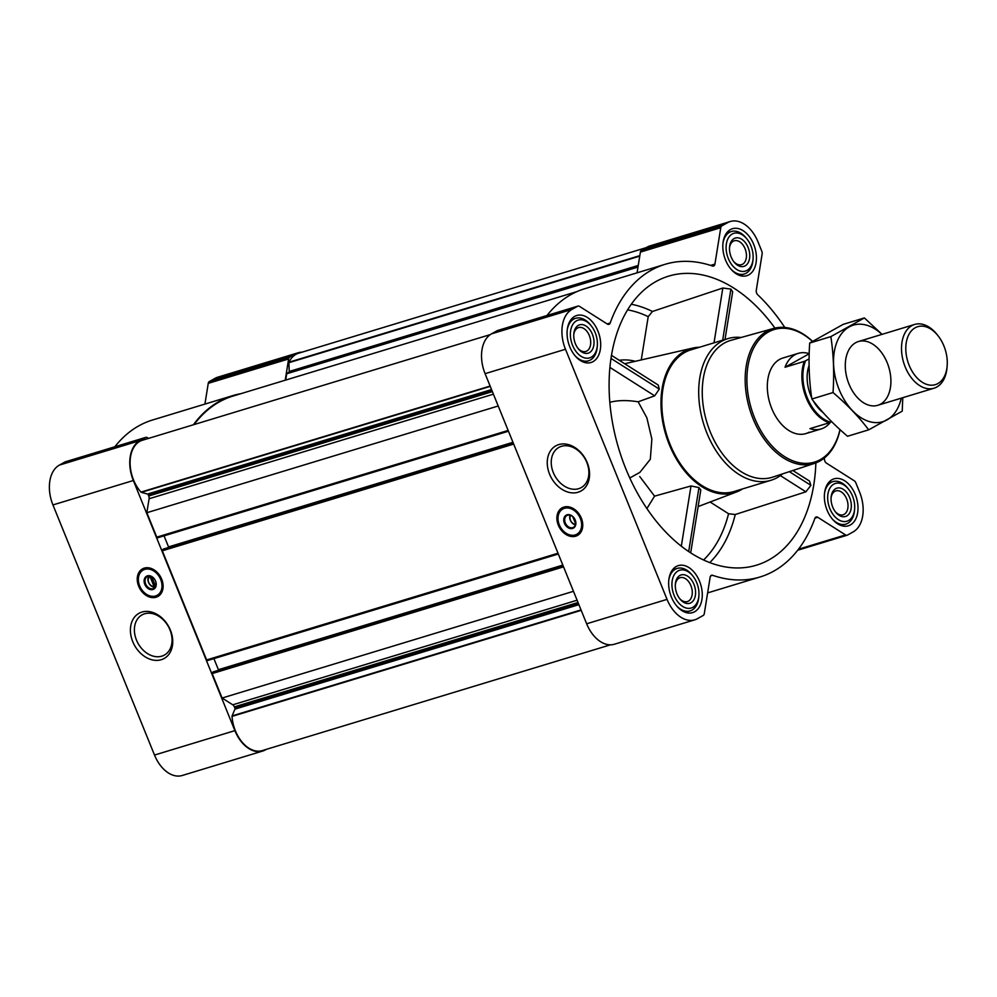 <?xml version="1.0" encoding="UTF-8"?>
<svg xmlns="http://www.w3.org/2000/svg" width="997" height="997" viewBox="0 0 997 997"><rect width="100%" height="100%" fill="white"/><g stroke="black" fill="none" stroke-linecap="round" stroke-linejoin="round"><path stroke-width="1.5" d="M553.31 472.59A22.993 17.335 60.9 0 1 558.868 447.416A22.993 17.335 60.9 0 1 585.202 459.056A22.993 17.335 60.9 0 1 581.251 487.583A22.993 17.335 60.9 0 1 553.31 472.59M724.993 339.503L732.67 291.772L730.888 289.093L722.825 288.021L652.462 311.463L648.212 316.66L641.258 359.929M774.918 328.088A151.046 97.893 73.1 0 0 661.784 278.661A151.046 97.893 73.1 0 0 656.026 281.503A151.046 97.893 73.1 0 0 620.346 453.797A151.046 97.893 73.1 0 0 749.333 566.907A151.046 97.893 73.1 0 0 815.87 462.907M710.113 502.014L728.57 513.742L735.25 514.514L805.888 491.82L810.885 485.327L809.514 481.077L792.864 470.497M699.433 347.255A75.273 48.791 73.1 0 0 692.765 348.078A75.273 48.791 73.1 0 0 684.378 351.305A75.273 48.791 73.1 0 0 668.065 441.409A75.273 48.791 73.1 0 0 736.471 491.982A75.273 48.791 73.1 0 0 742.466 488.954M629.792 477.999L639.85 472.391L650.318 459.281L651.864 439.066L646.854 417.78L638.155 401.803L654.668 395.834L659.304 389.104L658.207 385.029L611.485 355.368M690.684 552.861L700.791 490.026L698.972 487.583L690.996 485.963L654.568 496.145L639.75 476.529M609.828 402.352C617.504 400.208 626.951 400.021 638.155 401.803M65.727 461.723A3.701 2.405 73.1 0 0 65.403 461.785A3.701 2.405 73.1 0 0 65.092 461.91L59.346 465.113A32.078 20.8 73.1 0 0 52.941 504.931L154.51 755.053A32.078 20.8 73.1 0 0 182.239 775.492L262.622 751.077A32.078 20.8 73.1 0 0 265.302 749.931L266.361 749.345M240.925 393.678A163.383 105.894 73.1 0 0 232.912 395.585L152.516 420.011A163.383 105.894 73.1 0 0 114.842 446.768M302.054 352.178A32.078 20.8 73.1 0 0 298.153 352.764L217.77 377.178A32.078 20.8 73.1 0 0 215.09 378.324L209.345 381.527A3.701 2.405 73.1 0 0 208.248 383.359L204.921 404.097M694.635 611.747A24.551 15.915 -106.9 0 1 692.591 612.619A24.551 15.915 -106.9 0 1 670.221 593.738A24.551 15.915 -106.9 0 1 678.309 565.623A24.551 15.915 -106.9 0 1 700.143 582.859A24.551 15.915 -106.9 0 1 694.635 611.747M850.379 524.945A24.551 15.915 -106.9 0 1 848.322 525.818A24.551 15.915 -106.9 0 1 825.952 506.95A24.551 15.915 -106.9 0 1 834.053 478.834A24.551 15.915 -106.9 0 1 855.875 496.07A24.551 15.915 -106.9 0 1 850.379 524.945M748.809 274.836A24.551 15.915 -106.9 0 1 746.765 275.708A24.551 15.915 -106.9 0 1 724.395 256.827A24.551 15.915 -106.9 0 1 732.483 228.712A24.551 15.915 -106.9 0 1 754.318 245.96A24.551 15.915 -106.9 0 1 748.809 274.836M593.078 361.624A24.551 15.915 -106.9 0 1 591.022 362.497A24.551 15.915 -106.9 0 1 568.651 343.629A24.551 15.915 -106.9 0 1 576.752 315.501A24.551 15.915 -106.9 0 1 598.574 332.749A24.551 15.915 -106.9 0 1 593.078 361.624M784.789 327.452A163.383 105.894 73.1 0 0 757.732 294.763A3.701 2.405 73.1 0 1 756.274 290.339L762.132 253.936A3.701 2.405 73.1 0 0 761.77 251.169L758.032 241.947A32.078 20.8 73.1 0 0 730.303 221.508A32.078 20.8 73.1 0 0 727.623 222.643L721.878 225.845A3.701 2.405 73.1 0 0 720.781 227.69L714.924 264.093A3.701 2.405 73.1 0 1 713.528 266.049A3.701 2.405 73.1 0 1 712.444 266.012A163.383 105.894 73.1 0 0 665.049 264.33A163.383 105.894 73.1 0 0 610.176 323.016A3.701 2.405 73.1 0 1 608.93 324.337A3.701 2.405 73.1 0 1 607.335 324.05L579.531 306.403A3.701 2.405 73.1 0 0 577.936 306.104A3.701 2.405 73.1 0 0 577.624 306.241L571.879 309.444A32.078 20.8 73.1 0 0 565.486 349.262L667.043 599.371A32.078 20.8 73.1 0 0 694.772 619.822A32.078 20.8 73.1 0 0 697.451 618.676L703.197 615.473A3.701 2.405 73.1 0 0 704.293 613.641L710.138 577.238A3.701 2.405 73.1 0 1 711.546 575.269A3.701 2.405 73.1 0 1 712.618 575.306A163.383 105.894 73.1 0 0 760.026 576.989A163.383 105.894 73.1 0 0 814.898 518.315A3.701 2.405 73.1 0 1 816.144 516.982A3.701 2.405 73.1 0 1 817.739 517.281L845.543 534.928A3.701 2.405 73.1 0 0 847.138 535.215A3.701 2.405 73.1 0 0 847.45 535.09L853.195 531.887A32.078 20.8 73.1 0 0 859.588 492.069L855.85 482.847A3.701 2.405 73.1 0 0 854.242 480.778L826.451 463.131A3.701 2.405 73.1 0 1 824.432 459.019A163.383 105.894 73.1 0 0 824.432 457.935M213.358 671.816L563.031 565.611L212.361 672.364A0.985 0.636 73.1 0 0 212.162 673.586L222.094 698.037L573.462 591.308M163.583 548.998L162.511 549.584A0.985 0.636 73.1 0 0 162.312 550.805L206.628 659.952A0.985 0.636 73.1 0 0 207.563 660.537L558.32 554.008L207.476 660.575M490.312 334.593L142.347 440.275A31.094 20.152 73.1 0 0 130.109 461.636A31.094 20.152 73.1 0 0 140.963 492.107A0.985 0.636 73.1 0 0 141.325 492.356L147.593 494.038A0.985 0.636 73.1 0 1 148.192 494.662L148.727 495.995A3.701 2.405 73.1 0 1 149.089 498.749L146.846 512.72L156.766 537.159A0.985 0.636 73.1 0 0 157.7 537.757L508.458 431.215L157.626 537.794M146.846 512.72L498.213 405.991M730.303 221.508L649.907 245.923A32.078 20.8 73.1 0 0 647.24 247.069L641.495 250.259A3.701 2.405 73.1 0 0 640.398 252.104L637.058 272.829M665.049 264.33L584.666 288.744A163.383 105.894 73.1 0 0 546.992 315.513M497.877 330.456A3.701 2.405 73.1 0 0 497.553 330.518A3.701 2.405 73.1 0 0 497.241 330.655L491.496 333.858A32.078 20.8 73.1 0 0 485.09 373.676L586.66 623.786A32.078 20.8 73.1 0 0 614.389 644.236L694.772 619.822M558.308 525.12A15.79 11.914 60.9 0 1 562.134 507.834A15.79 11.914 60.9 0 1 580.217 515.823A15.79 11.914 60.9 0 1 577.512 535.426A15.79 11.914 60.9 0 1 558.308 525.12M549.571 474.136A25.86 19.504 60.9 0 1 569.449 444.924A25.86 19.504 60.9 0 1 586.211 486.187A25.86 19.504 60.9 0 1 549.571 474.136M646.181 247.655L298.514 353.25A31.094 20.152 73.1 0 0 288.98 362.21A0.985 0.636 73.1 0 0 288.893 362.696L289.242 371.47A0.985 0.636 73.1 0 1 288.931 372.193L286.999 373.264A0.985 0.636 73.1 0 0 286.712 373.763L285.69 380.069M576.939 291.61L233.049 396.058A162.885 105.57 73.1 0 0 194.091 424.56M164.044 535.838L168.543 546.917L512.957 442.307M163.533 549.011L513.168 442.818L163.533 549.011M213.906 658.631L218.405 669.697L562.819 565.087M222.094 698.037L232.762 704.804L577.089 600.219M610.488 644.822L262.261 750.591A31.094 20.152 73.1 0 1 232.027 716.382A0.985 0.636 73.1 0 1 232.102 715.896L234.943 709.141A0.985 0.636 73.1 0 0 234.906 708.194L234.357 706.873A3.701 2.405 73.1 0 0 232.762 704.804M298.153 352.764A32.078 20.8 73.1 0 0 295.473 353.91L289.728 357.113A3.701 2.405 73.1 0 0 288.632 358.945L285.217 380.218M232.912 395.585A163.383 105.894 73.1 0 0 193.393 424.772M148.553 438.393L147.382 437.658A3.701 2.405 73.1 0 0 145.786 437.371A3.701 2.405 73.1 0 0 145.475 437.496L139.742 440.699A32.078 20.8 73.1 0 0 133.336 480.517L234.893 730.639A32.078 20.8 73.1 0 0 262.622 751.077M138.658 586.174A15.79 11.914 60.9 0 1 142.484 568.876A15.79 11.914 60.9 0 1 160.579 576.877A15.79 11.914 60.9 0 1 157.862 596.48A15.79 11.914 60.9 0 1 138.658 586.174M132.738 641.619A25.86 19.504 60.9 0 1 152.616 612.395A25.86 19.504 60.9 0 1 169.378 653.658A25.86 19.504 60.9 0 1 132.738 641.619M782.533 473.899A74.04 47.993 -106.9 0 1 777.099 477.675A74.04 47.993 -106.9 0 1 770.918 480.305L734.054 491.509A74.04 47.993 -106.9 0 1 666.619 434.605A74.04 47.993 -106.9 0 1 691.021 349.822L727.885 338.619A74.04 47.993 -106.9 0 1 741.095 337.485M609.915 367.419L654.668 395.834M610.999 358.446L659.304 389.104M780.352 475.606L805.888 491.82M789.35 471.656L810.885 485.327M654.568 496.145L646.891 508.57M681.312 546.194L690.996 485.963M688.69 551.553L698.972 487.583M722.675 340.201L730.888 289.093M714.014 342.831L722.825 288.021M839.973 429.57A69.279 44.902 -106.9 0 1 820.282 459.642A69.279 44.902 -106.9 0 1 747.114 385.702A69.279 44.902 -106.9 0 1 812.418 341.385M809.14 432.187A39.494 25.598 -106.9 0 1 805.838 433.595A39.494 25.598 -106.9 0 1 769.871 403.249A39.494 25.598 -106.9 0 1 782.882 358.023L798.173 353.387A39.494 25.598 73.1 0 0 785.025 367.245L809.19 353.773M840.06 429.657A70.513 45.7 -106.9 0 1 819.846 461.05A70.513 45.7 -106.9 0 1 814.599 463.356A70.513 45.7 -106.9 0 1 749.732 409.368A70.513 45.7 -106.9 0 1 773.622 328.424A70.513 45.7 -106.9 0 1 812.53 341.323M814.599 463.356L772.675 477.139A71.535 46.361 -106.9 0 1 706.873 422.379A71.535 46.361 -106.9 0 1 731.1 340.276L773.622 328.424M770.918 480.305A74.04 47.993 -106.9 0 1 703.483 423.413A74.04 47.993 -106.9 0 1 727.885 338.619M577.924 535.177A15.79 11.914 60.9 0 1 559.155 524.646A15.79 11.914 60.9 0 1 562.557 507.61M575.581 524.235A5.508 4.15 60.9 0 1 570.483 520.247A5.508 4.15 60.9 0 1 570.633 515.349M575.668 523.761L572.677 516.546M575.406 524.883A6.742 5.085 60.9 0 1 570.284 520.122A6.742 5.085 60.9 0 1 569.985 515.162M565.287 522.902A6.742 5.085 60.9 0 1 566.919 515.524A6.742 5.085 60.9 0 1 574.633 518.938A6.742 5.085 60.9 0 1 573.474 527.301A6.742 5.085 60.9 0 1 565.287 522.902M564.427 523.263A7.403 5.583 60.9 0 1 570.122 514.901A7.403 5.583 60.9 0 1 574.908 526.715A7.403 5.583 60.9 0 1 564.427 523.263M559.292 524.821A14.444 10.892 60.9 0 1 558.245 515.698A14.444 10.892 60.9 0 1 571.804 509.068A14.444 10.892 60.9 0 1 581.55 526.541A14.444 10.892 60.9 0 1 568.776 534.579A14.444 10.892 60.9 0 1 559.292 524.821M558.283 515.524A14.805 11.166 60.9 0 1 558.32 515.337A14.805 11.166 60.9 0 1 562.981 508.482A14.805 11.166 60.9 0 1 579.942 515.985A14.805 11.166 60.9 0 1 577.388 534.355A14.805 11.166 60.9 0 1 569.113 534.704A14.805 11.166 60.9 0 1 568.938 534.641M591.271 357.188A19.741 12.799 -106.9 0 1 573.686 347.754A19.741 12.799 -106.9 0 1 573.699 323.215A19.741 12.799 -106.9 0 1 591.296 325.919A19.741 12.799 -106.9 0 1 597.315 345.747A19.741 12.799 -106.9 0 1 591.271 357.188M589.426 352.639A14.805 9.596 -106.9 0 1 578.335 348.813A14.805 9.596 -106.9 0 1 573.811 333.933A14.805 9.596 -106.9 0 1 589.215 328.91A14.805 9.596 -106.9 0 1 589.426 352.639M597.315 345.747L597.203 347.143A22.208 14.394 -106.9 0 1 590.398 360.004A22.208 14.394 -106.9 0 1 588.542 360.802A22.208 14.394 -106.9 0 1 575.257 355.979M567.268 329.695A22.208 14.394 -106.9 0 1 575.63 318.292A22.208 14.394 -106.9 0 1 590.423 324.823L591.296 325.919M692.84 607.31A19.741 12.799 -106.9 0 1 675.243 597.864A19.741 12.799 -106.9 0 1 675.256 573.325A19.741 12.799 -106.9 0 1 692.853 576.029A19.741 12.799 -106.9 0 1 698.885 595.87A19.741 12.799 -106.9 0 1 692.84 607.31M690.983 602.761A14.805 9.596 -106.9 0 1 679.892 598.935A14.805 9.596 -106.9 0 1 675.368 584.055A14.805 9.596 -106.9 0 1 690.784 579.033A14.805 9.596 -106.9 0 1 690.983 602.761M698.885 595.87L698.76 597.265A22.208 14.394 -106.9 0 1 691.955 610.127A22.208 14.394 -106.9 0 1 690.111 610.912A22.208 14.394 -106.9 0 1 676.813 606.089M668.837 579.805A22.208 14.394 -106.9 0 1 677.2 568.415A22.208 14.394 -106.9 0 1 691.98 574.945L692.853 576.029M848.572 520.521A19.741 12.799 -106.9 0 1 830.987 511.075A19.741 12.799 -106.9 0 1 831 486.536A19.741 12.799 -106.9 0 1 848.597 489.24A19.741 12.799 -106.9 0 1 854.616 509.081A19.741 12.799 -106.9 0 1 848.572 520.521M846.727 515.972A14.805 9.596 -106.9 0 1 835.636 512.134A14.805 9.596 -106.9 0 1 831.112 497.266A14.805 9.596 -106.9 0 1 846.515 492.244A14.805 9.596 -106.9 0 1 846.727 515.972M854.616 509.081L854.504 510.476A22.208 14.394 -106.9 0 1 847.699 523.338A22.208 14.394 -106.9 0 1 845.842 524.123A22.208 14.394 -106.9 0 1 832.557 519.3M824.569 493.017A22.208 14.394 -106.9 0 1 832.931 481.613A22.208 14.394 -106.9 0 1 847.724 488.156L848.597 489.24M747.015 270.399A19.741 12.799 -106.9 0 1 729.418 260.952A19.741 12.799 -106.9 0 1 729.43 236.414A19.741 12.799 -106.9 0 1 747.027 239.118A19.741 12.799 -106.9 0 1 753.059 258.958A19.741 12.799 -106.9 0 1 747.015 270.399M745.158 265.85A14.805 9.596 -106.9 0 1 734.066 262.024A14.805 9.596 -106.9 0 1 729.555 247.144A14.805 9.596 -106.9 0 1 744.958 242.121A14.805 9.596 -106.9 0 1 745.158 265.85M753.059 258.958L752.934 260.354A22.208 14.394 -106.9 0 1 746.13 273.215A22.208 14.394 -106.9 0 1 744.285 274.013A22.208 14.394 -106.9 0 1 730.988 269.19M723.012 242.894A22.208 14.394 -106.9 0 1 731.374 231.503A22.208 14.394 -106.9 0 1 746.155 238.034L747.027 239.118M573.761 334.631A12.475 8.088 -106.9 0 1 578.559 327.589A12.475 8.088 -106.9 0 1 589.638 336.338A12.475 8.088 -106.9 0 1 586.847 351.006A12.475 8.088 -106.9 0 1 585.812 351.442A12.475 8.088 -106.9 0 1 577.911 348.265M729.505 247.829A12.475 8.088 -106.9 0 1 734.303 240.788A12.475 8.088 -106.9 0 1 745.382 249.549A12.475 8.088 -106.9 0 1 742.591 264.217A12.475 8.088 -106.9 0 1 741.544 264.654A12.475 8.088 -106.9 0 1 733.642 261.476M831.062 497.952A12.475 8.088 -106.9 0 1 835.86 490.91A12.475 8.088 -106.9 0 1 846.952 499.671A12.475 8.088 -106.9 0 1 844.147 514.327A12.475 8.088 -106.9 0 1 843.113 514.776A12.475 8.088 -106.9 0 1 835.212 511.586M675.33 584.74A12.475 8.088 -106.9 0 1 680.116 577.699A12.475 8.088 -106.9 0 1 691.208 586.46A12.475 8.088 -106.9 0 1 688.416 601.129A12.475 8.088 -106.9 0 1 687.369 601.565A12.475 8.088 -106.9 0 1 679.468 598.374M136.464 640.062A22.993 17.335 60.9 0 1 142.035 614.887A22.993 17.335 60.9 0 1 168.368 626.527A22.993 17.335 60.9 0 1 164.418 655.054A22.993 17.335 60.9 0 1 136.464 640.062M158.274 596.231A15.79 11.914 60.9 0 1 139.518 585.7A15.79 11.914 60.9 0 1 142.92 568.651M155.806 585.787A5.508 4.15 60.9 0 1 148.715 582.472A5.508 4.15 60.9 0 1 150.497 576.241M155.171 585.289L153.85 586.024L150.148 576.927L151.382 576.553M153.85 586.024L155.283 585.588L151.681 576.702M155.096 587.233A6.742 5.085 60.9 0 1 148.516 582.36A6.742 5.085 60.9 0 1 148.889 576.092M145.649 583.955A6.742 5.085 60.9 0 1 147.269 576.578A6.742 5.085 60.9 0 1 154.996 579.992A6.742 5.085 60.9 0 1 153.837 588.355A6.742 5.085 60.9 0 1 145.649 583.955M144.777 584.317A7.403 5.583 60.9 0 1 150.472 575.954A7.403 5.583 60.9 0 1 155.27 587.769A7.403 5.583 60.9 0 1 144.777 584.317M139.655 585.875A14.444 10.892 60.9 0 1 138.608 576.752A14.444 10.892 60.9 0 1 152.167 570.122A14.444 10.892 60.9 0 1 161.9 587.594A14.444 10.892 60.9 0 1 149.126 595.633A14.444 10.892 60.9 0 1 139.655 585.875M138.645 576.578A14.805 11.166 60.9 0 1 138.67 576.391A14.805 11.166 60.9 0 1 143.331 569.536A14.805 11.166 60.9 0 1 160.293 577.039A14.805 11.166 60.9 0 1 157.75 595.408A14.805 11.166 60.9 0 1 149.475 595.757A14.805 11.166 60.9 0 1 149.301 595.695M831.598 421.594L830.501 422.205A38.796 25.137 -106.9 0 1 805.576 360.814L809.09 358.858M830.501 422.205L829.23 422.79A39.494 25.598 -106.9 0 1 804.292 361.388L805.576 360.814M829.23 422.79L809.95 428.635A39.494 25.598 73.1 0 0 821.129 428.947A39.494 25.598 73.1 0 0 824.419 427.551A39.494 25.598 73.1 0 0 830.414 422.242M804.292 361.388L785.025 367.245M809.19 353.648A39.494 25.598 73.1 0 0 798.173 353.387M937.878 383.571A30.284 19.628 -106.9 0 1 910.884 369.089A30.284 19.628 -106.9 0 1 910.909 331.44A30.284 19.628 -106.9 0 1 937.903 335.59A30.284 19.628 -106.9 0 1 947.15 366.024A30.284 19.628 -106.9 0 1 937.878 383.571M947.15 366.024L947 367.731A33.312 21.598 -106.9 0 1 936.794 387.023A33.312 21.598 -106.9 0 1 934.015 388.207A33.312 21.598 -106.9 0 1 903.668 362.609A33.312 21.598 -106.9 0 1 914.648 324.449A33.312 21.598 -106.9 0 1 936.831 334.257L937.903 335.59M901.288 398.152A50.473 32.714 -106.9 0 1 873.173 422.404A50.473 32.714 -106.9 0 1 839.138 389.553A50.473 32.714 -106.9 0 1 841.705 333.484A50.473 32.714 -106.9 0 1 881.921 334.394M848.983 384.069A33.312 21.598 -106.9 0 1 845.431 362.011A33.312 21.598 -106.9 0 1 874.17 345.112A33.312 21.598 -106.9 0 1 888.888 393.553A33.312 21.598 -106.9 0 1 855.588 395.497A33.312 21.598 -106.9 0 1 848.983 384.069M882.046 334.356L864.374 317.931L830.862 336.612C833.592 354.645 834.315 373.302 833.031 392.556C846.939 404.371 858.828 416.796 868.711 429.832L902.223 411.163L902.784 397.703M868.711 429.832L847.537 436.262C833.629 424.46 821.74 412.035 811.857 398.999C809.115 380.954 808.393 362.297 809.689 343.043L843.2 324.361L864.374 317.931M833.031 392.556L811.857 398.999M830.862 336.612L809.689 343.043M652.462 311.463A142.583 92.409 73.1 0 0 631.3 304.247M709.764 562.595A142.583 92.409 73.1 0 0 735.25 514.514M703.583 559.99A137.661 89.219 73.1 0 0 728.57 513.742M648.212 316.66A137.661 89.219 73.1 0 0 627.612 309.855M635.263 361.3A85.256 55.259 73.1 0 0 619.262 360.303M212.162 673.586L563.542 566.869M206.628 659.952L557.996 553.223M162.312 550.805L513.679 444.076M156.766 537.159L508.146 430.442M712.618 575.306L710.674 575.905M817.739 517.281L814.973 518.116M845.543 534.928L798.485 549.222M727.623 222.643L647.24 247.069M721.878 225.845L641.495 250.259M720.781 227.69L640.398 252.104M714.924 264.093L710.599 265.401M610.176 323.016L607.148 323.925M577.624 306.241L497.241 330.655M571.879 309.444L491.496 333.858M565.486 349.262L485.09 373.676M667.043 599.371L586.66 623.786M286.712 373.763L637.993 267.059M288.98 362.21L639.825 255.643M288.893 362.696L639.75 256.129M289.242 371.47L638.242 265.451M288.931 372.193L638.142 266.124M286.999 373.264L638.055 266.635M140.963 492.107L490.125 386.051M141.325 492.356L490.25 386.375M147.593 494.038L491.546 389.565M148.192 494.662L491.845 390.288M148.727 495.995L492.381 391.609M149.089 498.749L493.415 394.164M162.511 549.584L513.256 443.042M212.361 672.364L563.118 565.822M234.357 706.873L578.011 602.487M234.906 708.194L578.547 603.821M234.943 709.141L578.896 604.668M232.102 715.896L581.027 609.915M232.027 716.382L581.189 610.338M295.473 353.91L215.09 378.324M289.728 357.113L209.345 381.527M288.632 358.945L208.248 383.359M145.475 437.496L65.092 461.91M139.742 440.699L59.346 465.113M133.336 480.517L52.941 504.931M234.893 730.639L154.51 755.053M558.868 513.43A15.553 11.727 60.9 0 1 564.227 506.987M579.332 534.093A15.553 11.727 60.9 0 1 571.032 535.252M139.219 574.484A15.553 11.727 60.9 0 1 144.577 568.041M159.682 595.134A15.553 11.727 60.9 0 1 151.382 596.306M822.924 412.409A32.577 21.111 -106.9 0 1 813.191 400.719M811.67 397.716A32.577 21.111 -106.9 0 1 809.09 365.5M692.765 348.078L624.683 363.743M736.471 491.982L698.124 506.576M760.026 576.989L707.621 592.903M847.138 535.215L797.7 550.232M577.936 306.104L497.553 330.518M145.786 437.371L65.403 461.785M577.388 534.355L580.653 532.548M562.981 508.482L566.234 506.675M575.63 318.292L570.932 319.713M588.542 360.802L583.843 362.223M677.2 568.415L672.501 569.835M690.111 610.912L685.413 612.345M832.931 481.613L828.233 483.047M845.842 524.123L841.144 525.556M731.374 231.503L726.676 232.924M744.285 274.013L739.587 275.434M157.75 595.408L161.003 593.601M143.331 569.536L146.584 567.729M821.129 428.947L805.838 433.595M914.648 324.449L858.417 341.535M934.015 388.207L877.784 405.293"/></g></svg>
